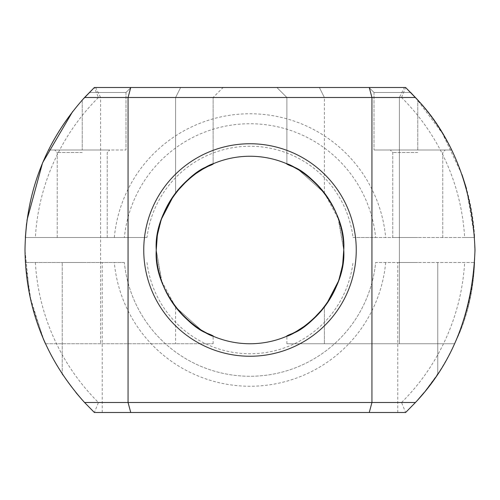 <?xml version="1.0" encoding="UTF-8"?>
<svg xmlns="http://www.w3.org/2000/svg" width="500" height="500" viewBox="0 0 500 500"><rect width="100%" height="100%" fill="white"/><g stroke="black" fill="none" stroke-linecap="round" stroke-linejoin="round"><path stroke-width="0.38" stroke-dasharray="2.5 1.88" d="M82.238 262.5L62.237 262.5L82.238 262.5M76.281 392.987L62.237 373.981L62.237 262.5L62.237 373.981L76.287 393.006M62.906 374.981L75.894 392.525L62.906 374.981M43.225 338.713L29.6 295.256L25 250C25.087 282.719 31.913 313.969 45.462 343.75C31.913 313.969 25.087 282.719 25 250C25.087 282.719 31.913 313.969 45.462 343.75L45.419 343.65M44.381 341.356L31.281 302.781L25.35 262.5A225 225 0 0 0 94.375 412.5L405.625 412.5L417.762 399.938L405.625 412.5L397.762 412.5L405.625 412.5L417.762 399.938L405.625 412.5L397.762 412.5L405.625 412.5A225 225 0 0 0 474.65 262.5C473.025 290.837 466.319 317.925 454.538 343.75C492.825 268.456 475.163 157.231 415.438 97.5L405.625 87.5L94.375 87.5L223.119 87.5L94.375 87.5L223.119 87.5L94.375 87.5L223.119 87.5L94.375 87.5L130.988 87.5L94.375 87.5L130.988 87.5L94.375 87.5L84.562 97.5C45.656 140.894 25.8 191.725 25 250C25.087 282.719 31.913 313.969 45.462 343.75L213.119 343.75L45.462 343.75M94.375 412.5L82.238 399.938L94.375 412.5L82.238 399.938L94.375 412.5L102.238 412.5L94.375 412.5L102.238 412.5L94.375 412.5L98.444 402.5L401.556 402.5L405.625 412.5M25 250C25.8 191.725 45.656 140.894 84.562 97.5C45.656 140.894 25.8 191.725 25 250C25.8 191.725 45.656 140.894 84.562 97.5C45.656 140.894 25.8 191.725 25 250M82.238 100.062L82.238 150L82.238 100.062L82.238 150L109.738 150L48.444 150L125.988 150L54.737 150L82.238 150L54.737 150L82.238 150L82.238 100.062A225 225 0 0 0 48.444 150A225 225 0 0 1 82.238 100.062L89.319 92.5L82.238 100.062A225 225 0 0 0 48.444 150A225 225 0 0 1 82.238 100.062L89.319 92.5L125.988 92.5L89.319 92.5L94.375 87.5L84.562 97.5L100.619 97.5L100.619 343.75M466.463 188.612L474.65 237.5L464.637 237.5A215 215 0 0 0 401.556 97.5L98.444 97.5L94.375 87.5L84.562 97.5L94.375 87.5L84.562 97.5L213.119 97.5L100.619 97.5L95.619 87.5M417.762 262.5L397.762 262.5L417.762 262.5M213.094 336.181L201.363 330.15L175.619 307.062L175.619 343.75M276.881 87.5L405.625 87.5L276.881 87.5L286.881 97.5L276.881 87.5L405.625 87.5L276.881 87.5L405.625 87.5L276.881 87.5L286.881 97.5L286.881 163.812L286.881 97.5L415.438 97.5L286.881 97.5L415.438 97.5L286.881 97.5L415.438 97.5L405.625 87.5L415.438 97.5C475.163 157.231 492.825 268.456 454.538 343.75C492.825 268.456 475.163 157.231 415.438 97.5C475.163 157.231 492.825 268.456 454.538 343.75C492.825 268.456 475.163 157.231 415.438 97.5L405.625 87.5L415.438 97.5L286.881 97.5L286.881 163.812L298.637 169.85L324.381 192.938C337.094 209.831 343.55 228.856 343.75 250L338.663 219.525L324.381 192.938L298.637 169.85L286.881 163.812L298.637 169.85L324.381 192.938C334.438 206.175 340.619 221.031 342.912 237.5A93.75 93.75 0 0 0 157.088 237.5C159.381 221.031 165.562 206.175 175.619 192.938C162.906 209.831 156.45 228.856 156.25 250C156.45 271.144 162.906 290.169 175.619 307.062L201.363 330.15L213.119 336.188L201.363 330.15L175.619 307.062C162.906 290.169 156.45 271.144 156.25 250L162 282.319M164.044 287.425L173.325 303.944M184.75 317.319L188.131 320.438L184.75 317.319M192.025 323.675L201.088 329.981L192.025 323.675M207.569 333.6L213.119 336.188L207.569 333.6M401.556 97.5L405.625 87.5L369.012 87.5L405.625 87.5A225 225 0 0 1 474.65 237.5L352.994 237.5A103.75 103.75 0 0 0 147.006 237.5L25.35 237.5A225 225 0 0 1 94.375 87.5L84.562 97.5L175.619 97.5L175.619 192.938C162.906 209.831 156.45 228.856 156.25 250L161.337 280.475L175.619 307.062C165.562 293.825 159.381 278.969 157.088 262.5A93.75 93.75 0 0 0 342.912 262.5C340.619 278.969 334.438 293.825 324.381 307.062L327.119 303.306M322.531 309.394L312.025 320.294L305.969 325.206L295.656 331.881L286.881 336.188L295.656 331.881L305.956 325.219L312.025 320.294L322.531 309.394L312.025 320.294M338.35 281.35L342.731 263.794L338.35 281.35M319.381 87.5L324.381 97.5L319.381 87.5L324.381 97.5L324.381 192.938C337.094 209.831 343.55 228.856 343.75 250C343.55 271.144 337.094 290.169 324.381 307.062L326.394 304.344M338 217.681L343.75 250C343.55 271.144 337.094 290.169 324.381 307.062L324.381 343.75L454.538 343.75L286.881 343.75L454.538 343.75L286.881 343.75L454.538 343.75L286.881 343.75L324.381 343.75L324.381 307.062L324.381 343.75M305.956 325.219L299.337 329.719M295.656 331.881L292.4 333.612M211.994 164.3L204.344 168.119L194.044 174.781L187.975 179.706L177.469 190.606L187.975 179.706L194.031 174.794L200.662 170.281L211.35 164.587M212.75 163.969L211.669 164.444M74.806 108.819L84.562 97.5L175.619 97.5L175.619 192.938L172.881 196.694M161.65 218.65L157.269 236.206L161.65 218.65M180.619 87.5L175.619 97.5L180.619 87.5L175.619 97.5L213.119 97.5L175.619 97.5L175.619 192.938L173.606 195.656M213.119 163.812L213.119 97.5L213.119 163.812L213.119 97.5L84.562 97.5L213.119 97.5L223.119 87.5M177.469 190.606L187.975 179.706M194.044 174.781L200.662 170.281M204.344 168.119L207.6 166.388M143.75 250A106.25 106.25 0 0 0 250 356.25A106.25 106.25 0 0 0 356.25 250A106.25 106.25 0 0 0 250 143.75A106.25 106.25 0 0 0 143.75 250M82.238 152.5L57.237 152.5L82.238 152.5M82.238 237.5L57.237 237.5L82.238 237.5M417.762 152.5L392.762 152.5L417.762 152.5M417.762 237.5L392.762 237.5L417.762 237.5M417.762 150L451.556 150A225 225 0 0 0 417.762 100.062L405.625 87.5L417.762 100.062A225 225 0 0 1 451.556 150A225 225 0 0 0 417.762 100.062A225 225 0 0 1 451.556 150L374.012 150L451.556 150L374.012 150L445.262 150L417.762 150L417.762 100.062L417.762 150M423.731 392.975L435.481 377.362L423.731 392.975M437.762 373.981L437.762 262.5L437.762 373.981L424.113 392.512L437.088 374.988M124.369 262.5L25.35 262.5L124.369 262.5A126.25 126.25 0 0 0 375.631 262.5L474.65 262.5L375.631 262.5A126.25 126.25 0 0 1 124.369 262.5M35.362 262.5A215 215 0 0 0 98.444 402.5M401.556 402.5A215 215 0 0 0 464.637 262.5M385.675 262.5A136.25 136.25 0 0 1 114.325 262.5M147.006 262.5A103.75 103.75 0 0 0 352.994 262.5M335.956 212.575L326.675 196.056M315.25 182.681L311.869 179.562L315.25 182.681M307.975 176.325L298.913 170.019L307.975 176.325M292.431 166.4L287.238 163.962L292.431 166.4M26.556 223.569L26.981 220.225M72.706 111.463L74.794 108.831M415.438 97.5L442.444 133.419L461.994 174.613M405.625 87.5L410.681 92.5L374.012 92.5L410.681 92.5M89.319 92.5L125.988 92.5L89.319 92.5M147.006 237.5L25.35 237.5M464.637 237.5L375.631 237.5A126.25 126.25 0 0 0 124.369 237.5A126.25 126.25 0 0 1 375.631 237.5L352.994 237.5M98.444 97.5A215 215 0 0 0 35.362 237.5M114.325 237.5A136.25 136.25 0 0 1 385.675 237.5M399.381 343.75L399.381 97.5L399.381 343.75L399.381 97.5L404.381 87.5M397.762 412.5L397.762 262.5L397.762 412.5M213.119 343.75L213.119 336.188M57.237 237.5L57.237 152.5L54.737 150L57.237 152.5L57.237 237.5M392.762 237.5L392.762 152.5L390.262 150L392.762 152.5L392.762 237.5M102.238 412.5L102.238 262.5L102.238 412.5M125.988 92.5L130.988 87.5L125.988 92.5L125.988 150L125.988 92.5M374.012 92.5L369.012 87.5L374.012 92.5L374.012 150L374.012 92.5M286.881 343.75L286.881 336.188M107.238 237.5L107.238 152.5L109.738 150L107.238 152.5L107.238 237.5M442.762 237.5L442.762 152.5L445.262 150L442.762 152.5L442.762 237.5"/><path stroke-width="0.75" d="M82.238 399.938L75.894 392.525L82.238 399.938M62.237 373.981L62.906 374.981L62.237 373.981M84.562 402.5C45.656 359.106 25.8 308.275 25 250C25.8 191.725 45.656 140.894 84.562 97.5L128.062 97.5L128.062 402.5L84.562 402.5L94.375 412.5L130.744 412.5L128.062 402.5L371.938 402.5L369.256 412.5L130.744 412.5M45.462 343.75L43.225 338.713M45.419 343.65L44.381 341.356M94.344 87.531L84.562 97.5M286.881 336.188L295.656 331.881L305.969 325.206L312.025 320.294L324.381 307.062C298.988 337.156 274.675 339.888 293.137 333.237C310.312 327.362 346.438 289.906 343.75 250L342.731 263.794L343.75 250A93.75 93.75 0 0 1 250 343.75A93.75 93.75 0 0 1 156.25 250C153.562 289.662 189.4 327.181 206.794 333.2C225.331 339.869 201.144 337.256 175.619 307.062L184.75 317.319L173.325 303.944M162 282.319L164.044 287.425M188.131 320.438L192.025 323.675L188.131 320.438M201.088 329.981L207.569 333.6L201.088 329.981M292.4 333.612L299.337 329.719L305.969 325.206L312.025 320.294L322.531 309.394M327.119 303.306L338.35 281.35L326.394 304.344M312.025 320.294L305.956 325.219M299.337 329.719L295.656 331.881M211.669 164.444L204.344 168.119L194.031 174.794L187.975 179.706L177.469 190.606M213.119 163.812L212.75 163.969M172.881 196.694L161.65 218.65L173.606 195.656M211.35 164.587L200.662 170.281L194.031 174.794L187.975 179.706L175.619 192.938C201.012 162.844 225.325 160.113 206.863 166.762C189.688 172.638 153.562 210.094 156.25 250L157.269 236.206L156.25 250A93.75 93.75 0 0 1 250 156.25A93.75 93.75 0 0 1 343.75 250C346.438 210.338 310.6 172.819 293.206 166.8C274.669 160.131 298.856 162.744 324.381 192.938L315.25 182.681L326.675 196.056M187.975 179.706L194.044 174.781M200.662 170.281L204.344 168.119M207.6 166.388L211.994 164.3M356.25 250A106.25 106.25 0 0 1 250 356.25A106.25 106.25 0 0 1 143.75 250A106.25 106.25 0 0 1 250 143.75A106.25 106.25 0 0 1 356.25 250M415.438 402.5L371.938 402.5L371.938 97.5L415.438 97.5L405.625 87.5L415.438 97.5C452.894 137.219 472.75 188.05 475 250C472.75 311.95 452.894 362.781 415.438 402.5L405.625 412.5L369.256 412.5M417.762 399.938L424.113 392.512L417.762 399.938M437.762 373.981L437.088 374.988M369.256 87.5L371.938 97.5L128.062 97.5L130.744 87.5L405.625 87.5L417.762 100.062L410.681 92.5M82.238 100.062L94.375 87.5L130.744 87.5M338 217.681L335.956 212.575M311.869 179.562L307.975 176.325L311.869 179.562M298.913 170.019L292.431 166.4L298.913 170.019M287.238 163.962L286.881 163.812L287.238 163.962M25.35 237.5L26.556 223.569M26.981 220.225L42.581 162.8L72.706 111.463M461.994 174.613L466.463 188.612"/></g></svg>
